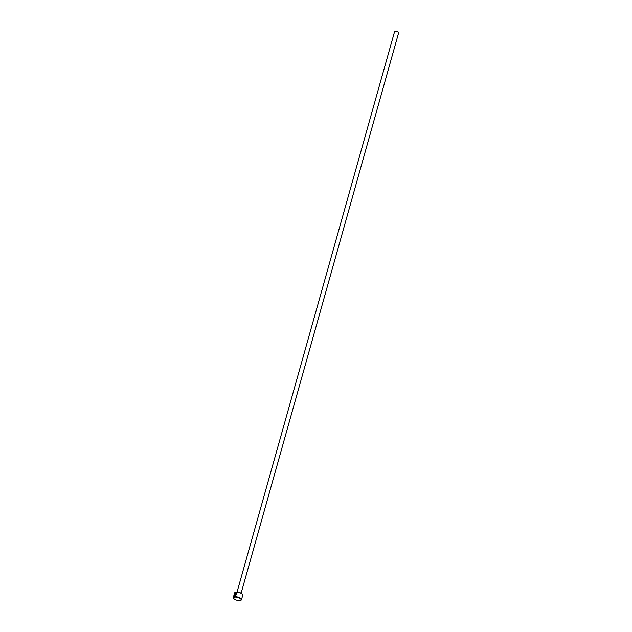<?xml version="1.0" encoding="UTF-8"?>
<svg xmlns="http://www.w3.org/2000/svg" width="632" height="632" viewBox="0 0 632 632"><rect width="100%" height="100%" fill="white"/><g stroke="black" fill="none" stroke-linecap="round" stroke-linejoin="round"><path stroke-width="0.95" d="M235.444 593.393C236.352 593.574 236.439 594.23 235.697 595.352L235.602 595.297C236.336 594.167 236.257 593.519 235.341 593.329L234.338 595.858L234.843 594.048A4.226 1.572 15.7 0 1 235.049 593.985L234.124 596.15M235.847 593.464L235.341 593.329M234.433 596.197C233.69 595.502 234.022 594.443 235.428 593.014L235.949 593.108M235.997 593.14L234.638 593.938M234.156 595.297L234.172 596.166M235.673 594.364L235.025 595.715L235.475 595.739L234.662 596.15L235.143 594.42L235.665 593.898L235.965 594.357A4.226 1.572 -164.3 0 0 235.673 594.364L235.578 594.214M235.768 593.962L234.788 596.11M235.294 592.35A3.942 1.462 15.7 0 1 235.428 592.279A3.942 1.462 15.7 0 1 241.329 593.322A3.942 1.462 15.7 0 1 242.396 594.238A3.942 1.462 15.7 0 1 242.475 594.372M241.479 599.752L242.751 595.218A4.226 1.572 -164.3 0 0 242.585 594.514A4.226 1.572 -164.3 0 0 241.448 593.535A4.226 1.572 -164.3 0 0 235.12 592.421A4.226 1.572 -164.3 0 0 234.614 592.927L233.342 597.461A4.226 1.572 15.7 0 1 235.957 596.742A4.226 1.572 15.7 0 1 240.168 598.069A4.226 1.572 15.7 0 1 241.479 599.752A4.226 1.572 15.7 0 1 240.966 600.258A4.226 1.572 15.7 0 1 240.8 600.329M239.915 598.362A3.942 1.462 -164.3 0 0 235.286 597.09A3.942 1.462 -164.3 0 0 233.698 598.441A3.942 1.462 -164.3 0 0 234.756 599.357A3.942 1.462 -164.3 0 0 240.658 600.4A3.942 1.462 -164.3 0 0 239.915 598.362M233.619 598.307A4.226 1.572 15.7 0 1 233.508 598.164A4.226 1.572 15.7 0 1 233.342 597.461M237.055 592.058L394.589 31.6A2.117 0.782 15.7 0 1 395.901 31.237A2.117 0.782 15.7 0 1 398.01 31.908A2.117 0.782 15.7 0 1 398.658 32.746L241.124 593.203M235.428 593.014C236.637 593.29 236.739 594.12 235.752 595.518L235.602 595.297M235.665 593.898L235.965 594.357M235.428 595.581L235.025 595.715M234.946 594.104L234.433 595.913"/></g></svg>
